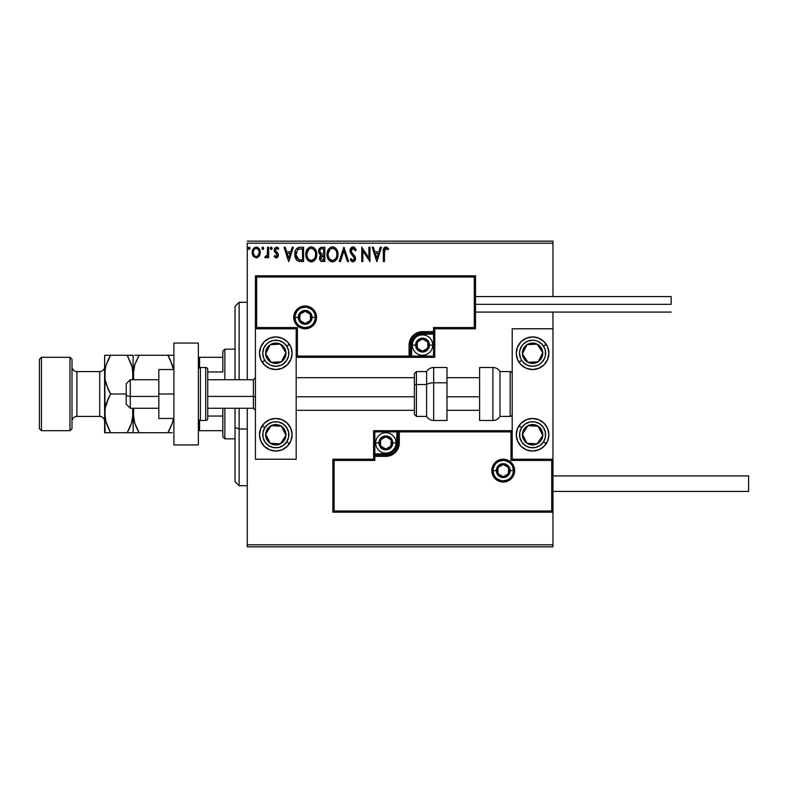 <?xml version="1.0" encoding="UTF-8"?>
<svg xmlns="http://www.w3.org/2000/svg" width="788" height="788" viewBox="0 0 788 788"><rect width="100%" height="100%" fill="white"/><g stroke="black" fill="none" stroke-linecap="round" stroke-linejoin="round"><path stroke-width="1.18" d="M247.265 243.197L552.959 243.197L552.959 296.584L552.959 243.197L247.265 243.197L247.265 379.737L247.265 243.197M552.959 312.078L552.959 328.783L512.2 328.783L512.2 459.217L552.959 459.217L552.959 312.078M552.959 512.2L552.959 544.803L247.265 544.803L247.265 408.263L247.265 546.842L552.959 546.842L247.265 546.842L247.265 544.803L552.959 544.803L552.959 546.842L552.959 328.783L512.2 328.783L512.2 459.217L552.959 459.217L551.738 460.438L510.979 460.438L510.979 431.903L399.299 431.903L399.299 442.915L398.275 448.057L395.359 452.42L390.996 455.336L385.844 456.36L374.842 456.36L374.842 460.438L334.082 460.438L334.082 510.979L551.738 510.979L551.738 460.438L551.738 510.979L334.082 510.979L334.082 460.438L332.861 459.217L332.861 512.2L552.959 512.2L551.738 510.979L552.959 512.2L552.959 459.217L551.738 460.438L510.979 460.438L511.442 431.44L398.078 431.903L398.078 442.915A12.224 12.224 0 0 1 385.844 455.139L374.842 455.139L373.62 456.36L373.62 459.217L332.861 459.217L332.861 512.2L334.082 510.979L332.861 512.2L552.959 512.2M256.455 257.873L253.273 256.159L252.209 252.456C252.18 249.501 253.519 247.708 256.228 247.087C258.937 247.708 260.286 249.491 260.257 252.456L259.193 256.149L256.228 257.873L259.666 255.302L260.257 252.456L259.656 249.609L258.001 247.58L255.765 247.117L253.184 248.919L252.436 250.614L252.456 254.386L253.834 256.849L256.671 257.853L258.917 256.514M267.565 247.265L268.669 247.265L267.565 247.265L267.319 254.711L264.827 257.518L266.314 257.715L267.565 256.159L267.565 257.696L268.669 257.696L268.669 247.265L268.669 257.696L268.669 247.265L267.565 247.265L267.398 254.347L264.827 257.518L265.664 257.873L267.565 256.159L267.565 257.696L268.669 257.696L267.565 257.696M276.273 257.873L277.859 256.967L278.341 254.731L277.75 253.125L275.514 251.037L275.337 249.461L276.588 248.368L278.095 249.461L278.725 248.496L276.47 247.087L274.716 248.102L274.175 250.515L274.785 252.14L277.002 254.248L277.199 255.676L276.204 256.592L274.795 255.499L274.155 256.396L276.273 257.873L278.361 255.145L278.006 253.539L275.248 250.042L276.588 248.368L278.095 249.461L278.725 248.496L276.47 247.087L274.155 250.101L274.51 251.707L277.268 255.194L276.204 256.592L274.795 255.499L274.155 256.396L276.509 257.863M300.287 247.265L297.549 247.856L295.717 249.954L294.879 252.968L295.136 256.967L296.495 259.804L298.041 261.025L303.597 261.537L303.597 247.265L300.287 247.265C296.475 247.787 294.653 250.101 294.82 254.219C294.653 257.144 295.727 259.41 298.041 261.025L303.597 261.537L303.597 247.265L303.597 261.537L301.44 261.537M321.967 247.265L324.814 247.265L320.874 247.442L319.051 249.175L318.844 252.869L320.844 254.967L319.82 256.317L319.554 258.691L320.815 261.055L324.814 261.537L324.814 247.265L324.814 261.537L324.814 247.265L321.967 247.265C319.731 247.609 318.608 248.959 318.598 251.323L320.844 254.967L319.514 258.001C319.524 260.247 320.627 261.429 322.794 261.537L322.45 261.527M340.455 261.537L339.264 261.537L343.834 247.265L339.264 261.537L340.455 261.537L343.923 250.712L347.4 261.537L348.591 261.537L344.021 247.265L348.591 261.537L344.021 247.265L339.264 261.537L340.455 261.537L343.923 250.712L347.4 261.537L348.591 261.537L347.4 261.537M368.892 247.265L368.892 257.883L361.761 247.265L361.761 261.537L362.854 261.537L362.854 250.899L369.986 261.537L369.986 247.265L368.892 247.265L369.986 247.265L368.892 247.265L368.892 257.883L361.761 247.265L361.761 261.537L362.854 261.537L362.854 250.899L369.986 261.537L369.986 247.265L369.759 261.537M384.436 252.042L385.43 248.496L388.09 249.648L388.642 248.545L385.953 246.9L384.475 247.422L383.618 248.742L383.342 261.537L384.436 261.537L384.436 252.042L385.962 248.368L388.09 249.648L388.642 248.545L385.953 246.9C383.766 247.649 382.899 249.313 383.342 251.904L383.342 261.537L384.436 261.537L384.514 250.121M380.318 247.265L381.51 247.265L376.94 261.537L381.51 247.265L380.318 247.265L378.851 251.845L374.842 251.845L373.374 247.265L372.182 247.265L376.753 261.537L381.51 247.265L380.318 247.265L378.851 251.845L374.842 251.845L373.374 247.265L372.182 247.265L376.753 261.537L372.182 247.265L373.374 247.265M353.063 246.9L350.818 248.21L350.049 250.761L350.759 253.303L354.403 258.129L353.329 260.404L352.059 260.05L351.093 258.612L350.236 259.488L351.29 261.094L352.994 261.902L354.935 260.789L355.506 258.001L351.507 252.18L351.31 249.806L353.142 248.368L355.378 250.742L356.274 250.023L354.708 247.521L353.063 246.9C351.074 247.333 350.079 248.624 350.049 250.761L354.442 258.631L353.004 260.434L351.093 258.612L350.236 259.488L352.994 261.902L355.536 258.572L354.974 256.396L351.507 252.18L351.152 250.781L353.142 248.368L355.378 250.742L356.274 250.023L353.063 246.9M337.983 254.337L337.254 250.594L335.875 248.447L333.748 247.087L331.216 247.087L329.089 248.486L327.306 251.864L327.315 256.977L330.113 261.192L333.826 261.705L336.703 259.252L337.983 254.337C338.032 250.279 336.2 247.796 332.477 246.9C328.763 247.836 326.941 250.338 327.01 254.406C326.941 258.523 328.793 261.025 332.566 261.902C336.259 260.926 338.062 258.405 337.983 254.337M316.766 254.337L316.047 250.594L314.658 248.447L312.531 247.087L309.999 247.087L307.872 248.486L306.099 251.864L306.099 256.977L308.896 261.192L312.609 261.705L315.486 259.252L316.766 254.337C316.815 250.279 314.983 247.796 311.26 246.9C307.547 247.836 305.724 250.338 305.793 254.406C305.724 258.523 307.576 261.025 311.349 261.902C315.042 260.926 316.845 258.405 316.766 254.337L316.746 254.977M292.161 247.265L293.353 247.265L288.782 261.537L293.353 247.265L292.161 247.265L290.693 251.845L286.694 251.845L285.226 247.265L284.035 247.265L288.605 261.537L293.353 247.265L292.161 247.265L290.693 251.845L286.694 251.845L285.226 247.265L284.035 247.265L288.605 261.537L284.035 247.265L285.226 247.265M271.574 249.382L270.314 248.279L271.23 247.087L272.146 248.279L271.624 247.196L270.668 247.333L270.323 248.486L271.023 249.432L271.919 249.057L272.146 248.279L271.23 249.461L272.146 248.279L271.23 247.087L270.314 248.279L271.23 249.461L270.314 248.269L271.368 247.097M263.734 248.279L262.818 247.087L261.902 248.279L262.818 249.461L261.902 248.279L262.818 247.087L263.714 248.072L262.424 247.196L261.902 248.279L262.414 249.353L263.212 249.353L263.734 248.279L262.414 249.353M249.205 249.451L248.181 248.279L249.097 247.087L250.013 248.279L249.097 249.461L248.181 248.279L249.097 247.087L250.013 248.279L249.097 249.461L249.963 247.865L249.235 247.097L248.407 247.491L248.703 249.353L250.003 248.486M552.959 241.158L247.265 241.158L552.959 241.158L552.959 243.197L552.959 241.158M384.436 261.537L383.342 261.537M383.411 249.993L383.48 249.353L383.411 249.993M384.042 247.885L385.746 246.91M388.642 248.545L388.09 249.648L385.687 248.397M387.253 248.949L386.681 248.575M385.43 248.496L384.889 248.998M384.455 250.939L384.495 250.387M376.851 258.09L375.315 253.303L378.378 253.303L376.851 258.09L375.315 253.303L378.378 253.303L376.851 258.09M362.854 261.537L361.761 261.537L362.007 247.265M356.274 250.023L355.378 250.742L355.024 249.973M353.566 248.437L351.96 248.831M352.295 248.594L351.655 249.156M351.468 249.461L351.507 252.18M351.517 252.19L352.147 253.135M352.827 253.933L354.974 256.396M355.506 259.163L355.398 259.725M351.665 261.439L350.818 260.473M350.236 259.488L351.261 258.917M351.438 259.213L351.832 259.794M352.344 260.257L353.004 260.434M354.275 257.646L352.423 255.371M350.463 252.702L350.246 252.081M350.227 252.032L350.108 251.49M352.394 246.989L351.418 247.531M351.783 247.255L352.699 246.93M337.904 255.637L337.816 256.238M337.678 256.888L337.52 257.44M337.343 257.932L337.067 258.582M337.047 258.622L335.55 260.67M334.654 261.33L333.836 261.695M331.925 261.862L330.103 261.192M329.118 260.355L328.34 259.36M328.32 259.331L327.719 258.188M327.611 257.912L327.315 256.986M327.838 250.377L328.3 249.53M332.802 246.92L333.738 247.077M335.038 247.718L336.643 249.451M337.254 250.584L337.52 251.273M337.825 252.505L337.963 253.697M336.653 249.461L335.875 248.447M328.31 249.51L327.562 251.047M336.496 256.927L336.732 255.992M333.117 260.375L332.516 260.434C329.522 259.685 328.054 257.676 328.103 254.406L328.163 255.44L328.103 254.406C328.035 251.116 329.502 249.107 332.516 248.368C335.481 249.107 336.939 251.096 336.89 254.347L336.831 253.322L336.89 254.347C336.949 257.617 335.491 259.646 332.516 260.434L332.772 260.424M328.823 257.755L329.335 258.612M328.862 257.834L328.163 255.44M329.591 258.937L330.162 259.508L329.591 258.937M328.163 253.372L330.202 249.225M329.433 250.013L328.754 251.165M336.259 251.205L336.555 252.002M334.447 248.959L335.836 250.436M333.029 248.397L333.531 248.516M336.87 254.859L336.831 255.381M322.105 261.498L321.159 261.252M320.805 261.045L320.312 260.582M319.692 259.351L319.554 258.681M320.342 254.711L318.815 252.761M319.219 248.87L319.672 248.25M321.031 253.706L319.692 251.323C319.8 249.569 320.716 248.703 322.459 248.732L323.72 248.732L323.72 254.031L321.415 253.864L323.159 254.031L321.415 253.864L319.711 251.008L319.751 251.943M320.716 257.144L320.608 257.971L323.72 255.499L323.72 260.07L322.578 260.07L320.608 257.971L320.706 258.789L320.815 256.829L321.662 255.765L323.159 255.499L322.302 255.558M319.751 250.692L320.805 249.047M320.815 256.829L321.268 256.08M323.159 255.499L323.72 255.499L323.72 260.07L322.578 260.07M316.697 255.598L316.599 256.248M316.461 256.898L316.303 257.44M316.126 257.932L315.495 259.252M315.131 259.784L314.717 260.296M313.457 261.32L312.609 261.705M310.689 261.852L310.078 261.724M307.901 260.345L306.512 258.208M306.394 257.912L306.099 256.967M305.793 254.406L305.813 253.766M306.621 250.377L307.862 248.496M310.009 247.087L310.6 246.949M311.585 246.92L312.521 247.077M313.821 247.708L314.648 248.437M316.047 250.614L316.303 251.273M316.609 252.505L316.697 253.046M307.103 249.51L306.345 251.047M315.042 251.205L312.797 248.703L313.998 249.619M315.279 256.927L315.673 254.347C315.742 257.617 314.284 259.646 311.299 260.434L310.787 260.395L311.299 260.434C308.305 259.685 306.837 257.676 306.887 254.406C306.818 251.116 308.295 249.107 311.299 248.368C314.264 249.107 315.722 251.096 315.673 254.347L315.515 255.992M314.304 258.789L311.555 260.424M307.606 257.755L308.118 258.612M306.887 254.406L306.946 255.44L306.887 254.406M307.645 257.834L306.946 255.44M308.374 258.937L308.945 259.508L308.374 258.937M306.946 253.372L308.985 249.225M308.216 250.013L307.547 251.165M315.673 254.347L315.614 253.322L315.673 254.347M314.629 250.436L315.348 252.002M311.812 248.397L312.314 248.516M312.59 260.168L314.067 259.075M299.696 261.449L298.918 261.311M295.303 257.558L295.136 256.986M295.126 256.937L294.899 255.647M294.83 254.721L294.86 255.214M294.82 254.219L294.879 252.968M295.096 251.717L295.254 251.126M299.657 247.294L298.987 247.373M296.849 258.09L298.997 259.804L295.953 255.026L297.746 249.481L302.503 248.732L302.503 260.07L298.622 259.676L296.485 257.371M300.986 260.06L300.189 260.001M296.032 252.731L296.15 252.14M288.694 258.09L287.157 253.303L290.23 253.303L288.694 258.09L287.157 253.303L290.23 253.303L288.694 258.09M275.928 257.843L275.308 257.568M274.155 256.396L275.071 255.883M275.071 255.873L276.44 256.563M276.204 256.592L277.268 255.194L276.657 253.815M277.209 255.657L275.899 253.175M274.51 251.707L274.155 250.101M277.534 247.353L278.272 247.895M278.725 248.496L277.809 249.077M278.095 249.461L276.302 248.407M276.588 248.368L275.248 250.042L275.623 251.205M275.317 249.51L275.514 251.037L278.006 253.539L278.351 255.381M275.248 250.042L275.514 251.037M278.243 256.1L278.006 256.73M276.903 257.774L277.603 257.302M264.827 257.518L265.664 257.873L264.827 257.518L265.349 256.415L266.147 256.533M265.349 256.415L265.842 256.592L265.349 256.415M267.093 255.401L267.457 253.903M267.526 253.017L267.546 252.446M267.565 251.49L267.565 250.771M267.565 251.667L267.546 252.564M252.81 255.351L252.475 254.475M252.465 254.416L252.268 253.45M252.219 252.938L252.219 251.983M252.781 249.658L253.184 248.919M259.272 248.919L259.616 249.53M260.01 254.376L259.676 255.292M256.228 248.368L255.539 248.466L256.228 248.368C258.228 248.88 259.203 250.239 259.154 252.446C259.203 254.662 258.228 256.041 256.228 256.592L256.228 256.592C254.238 256.041 253.263 254.652 253.303 252.446L253.47 251.067L253.303 252.446C253.253 250.239 254.229 248.88 256.228 248.368L258.277 249.491M258.474 249.786L259.114 251.746M256.051 256.592L256.228 256.592C258.228 256.041 259.203 254.662 259.154 252.446L258.464 255.125L256.918 256.484M255.883 256.573L254.406 255.686L253.342 253.145M255.273 248.575L253.992 249.786L255.548 248.466M259.114 253.145L259.154 252.446M336.643 252.318L336.831 253.322M336.328 257.38L335.855 258.306M331.502 260.276L330.162 259.508M322.459 248.732L323.72 248.732L323.72 254.031L323.159 254.031M315.427 252.318L315.614 253.322M315.111 257.38L314.639 258.306M310.285 260.276L308.945 259.508M301.321 248.732L302.503 248.732L302.503 260.07L301.784 260.07M296.19 256.504L296.042 255.824M298.563 249.028L299.095 248.89M253.303 252.446L253.342 251.746M253.47 251.067L253.992 249.786M256.918 248.466L257.538 248.772M258.996 253.834L258.464 255.125M255.539 256.484L254.918 256.169M275.8 336.939A16.302 16.302 0 0 1 292.102 353.241A16.302 16.302 0 0 1 275.8 369.542L269.565 368.301L264.276 364.765L260.739 359.476L259.498 353.241L260.739 347.006L264.276 341.716L269.565 338.18L275.8 336.939L282.035 338.18L287.325 341.716L290.861 347.006L292.102 353.241L290.861 359.476L287.325 364.765L282.035 368.301L275.8 369.542A16.302 16.302 0 0 1 259.498 353.241A16.302 16.302 0 0 1 289.354 344.179M275.8 418.458A16.302 16.302 0 0 1 292.102 434.759A16.302 16.302 0 0 1 275.8 451.061L269.565 449.82L264.276 446.284L260.739 440.994L259.498 434.759L260.739 428.524L264.276 423.235L269.565 419.699L275.8 418.458L282.035 419.699L287.325 423.235L290.861 428.524L292.102 434.759L290.861 440.994L287.325 446.284L282.035 449.82L275.8 451.061A16.302 16.302 0 0 1 259.498 434.759A16.302 16.302 0 0 1 275.8 418.458M296.18 459.217L296.18 328.783L255.42 328.783L255.42 459.217L296.18 459.217L255.42 459.217L255.42 328.783L256.642 327.562L297.401 327.562L297.401 356.097L409.08 356.097L409.08 345.085L410.105 339.943L413.02 335.58L417.384 332.664L422.535 331.64L433.538 331.64L433.538 327.562L474.297 327.562L474.297 277.021L256.642 277.021L256.642 327.562L256.642 277.021L474.297 277.021L474.297 327.562L475.519 328.783L475.519 275.8L255.42 275.8L255.42 328.783L296.18 328.783L296.18 459.217M532.58 451.061A16.302 16.302 0 0 1 516.278 434.759A16.302 16.302 0 0 1 532.58 418.458L538.815 419.699L544.104 423.235L547.64 428.524L548.881 434.759L547.64 440.994L544.104 446.284L538.815 449.82L532.58 451.061L526.345 449.82L521.055 446.284L517.519 440.994L516.278 434.759L517.519 428.524L521.055 423.235L526.345 419.699L532.58 418.458A16.302 16.302 0 0 1 548.881 434.759A16.302 16.302 0 0 1 532.58 451.061M532.58 369.542A16.302 16.302 0 0 1 516.278 353.241A16.302 16.302 0 0 1 532.58 336.939L538.815 338.18L544.104 341.716L547.64 347.006L548.881 353.241L547.64 359.476L544.104 364.765L538.815 368.301L532.58 369.542L526.345 368.301L521.055 364.765L517.519 359.476L516.278 353.241L517.519 347.006L521.055 341.716L526.345 338.18L532.58 336.939A16.302 16.302 0 0 1 548.881 353.241A16.302 16.302 0 0 1 532.58 369.542M130.296 396.423L126.218 395.734L126.218 404.185L126.218 383.815L126.218 395.734L130.296 396.423L130.296 408.263L130.296 396.423L158.821 396.423L130.296 396.423L130.296 379.737L130.296 396.423M255.42 396.768L253.381 396.423L253.381 408.263L253.381 396.423L207.737 396.423L253.381 396.423L253.381 379.737L253.381 396.423L255.42 396.768M479.596 396.768L446.983 396.768L479.596 396.768M414.38 396.768L296.18 396.768L414.38 396.768M493.042 470.623L496.302 470.623L493.042 470.623A10.185 10.185 0 0 1 503.236 460.438A10.185 10.185 0 0 1 513.421 470.623L514.643 470.623A11.416 11.416 0 0 0 503.236 459.217A11.416 11.416 0 0 0 491.82 470.623A11.416 11.416 0 0 0 503.236 482.039A11.416 11.416 0 0 0 514.643 470.623L513.421 470.623A10.185 10.185 0 0 1 503.236 480.818A10.185 10.185 0 0 1 493.042 470.623L491.82 470.623L492.037 468.397L495.159 462.556L498.863 460.084L503.236 459.217L507.6 460.084L511.304 462.556L513.776 466.26L514.643 470.623L513.776 474.997L511.304 478.7L507.6 481.173L503.236 482.039L498.863 481.173L495.159 478.7L492.037 472.849L491.82 470.623L493.042 470.623A10.185 10.185 0 0 1 503.236 460.438A10.185 10.185 0 0 1 513.421 470.623A10.185 10.185 0 0 1 503.236 480.818A10.185 10.185 0 0 1 493.042 470.623L493.82 474.524M373.62 456.173L373.62 456.36A1.221 1.221 0 0 1 374.842 455.139L374.842 453.918L385.844 453.918A11.002 11.002 0 0 0 396.856 442.915L396.856 431.903L374.842 431.903L374.842 453.918L387.991 453.701L393.626 450.697L396.64 445.053L396.856 431.903L398.078 431.903A1.221 1.221 0 0 1 399.299 430.681L399.299 431.903L399.299 430.681L512.2 430.681L399.112 430.681M398.58 430.681L373.62 430.681L373.62 455.641M373.62 459.217L332.861 459.217L334.082 460.438L374.842 460.438L373.62 459.217L374.842 460.438L374.842 456.36L373.62 456.36L373.62 459.217M374.842 456.36L374.842 453.918L373.62 453.918L373.62 456.36L385.844 456.36L385.844 455.139L374.842 455.139L374.842 456.36M385.844 453.918L385.844 455.139L385.844 453.918M396.856 442.915L398.078 442.915A12.224 12.224 0 0 1 385.844 455.139L385.844 456.36A13.455 13.455 0 0 0 399.299 442.915L396.856 442.915M373.62 430.681L373.62 453.918L374.842 453.918L374.842 431.903L373.62 430.681L374.842 431.903L396.856 431.903L396.856 430.681L373.62 430.681M398.078 431.903L398.078 442.915L399.299 442.915L399.299 431.903L396.856 431.903L396.856 430.681L399.299 430.681A1.221 1.221 0 0 0 398.078 431.903M494.766 476.287L496.026 477.833M497.573 479.094L501.247 480.621M503.236 480.818L507.137 480.04M508.89 479.094L510.437 477.833M511.707 476.287L513.224 472.613M513.421 470.623L510.161 470.623A6.925 6.925 0 0 1 503.236 477.558A6.925 6.925 0 0 1 496.302 470.623L496.834 467.974L498.331 465.728L500.577 464.221L503.236 463.699L505.886 464.221L508.132 465.728L509.639 467.974L510.161 470.623L509.639 473.283L508.132 475.528L505.886 477.026L503.236 477.558L500.577 477.026L498.331 475.528L496.834 473.283L496.302 470.623A6.925 6.925 0 0 1 503.236 463.699A6.925 6.925 0 0 1 510.161 470.623L513.421 470.623L512.643 466.723M511.707 464.969L510.437 463.423M508.89 462.152L505.216 460.635M503.236 460.438L499.336 461.216M497.573 462.152L496.026 463.423M494.766 464.969L493.239 468.633M315.338 317.377L312.078 317.377A6.925 6.925 0 0 1 305.143 324.301A6.925 6.925 0 0 1 298.219 317.377L298.741 314.717L300.248 312.472L302.494 310.974L305.143 310.442L307.803 310.974L310.048 312.472L311.546 314.717L312.078 317.377L311.546 320.026L310.048 322.272L307.803 323.779L305.143 324.301L302.494 323.779L300.248 322.272L298.741 320.026L298.219 317.377L294.958 317.377L298.219 317.377A6.925 6.925 0 0 1 305.143 310.442A6.925 6.925 0 0 1 312.078 317.377L315.338 317.377A10.185 10.185 0 0 1 305.143 327.562A10.185 10.185 0 0 1 294.958 317.377L293.737 317.377A11.416 11.416 0 0 0 305.143 328.783A11.416 11.416 0 0 0 316.559 317.377A11.416 11.416 0 0 0 305.143 305.961A11.416 11.416 0 0 0 293.737 317.377L294.958 317.377A10.185 10.185 0 0 1 305.143 307.182A10.185 10.185 0 0 1 315.338 317.377L316.559 317.377L316.343 319.603L313.22 325.444L309.517 327.916L305.143 328.783L300.78 327.916L297.076 325.444L294.604 321.74L293.737 317.377L294.604 313.003L297.076 309.3L300.78 306.827L305.143 305.961L309.517 306.827L313.22 309.3L316.343 315.151L316.559 317.377L315.338 317.377A10.185 10.185 0 0 1 305.143 327.562A10.185 10.185 0 0 1 294.958 317.377A10.185 10.185 0 0 1 305.143 307.182A10.185 10.185 0 0 1 315.338 317.377L314.56 313.476M434.759 328.783L475.519 328.783L475.519 275.8L474.297 277.021L475.519 275.8L255.42 275.8L256.642 277.021L255.42 275.8L255.42 328.783L256.642 327.562L297.401 327.562L296.938 356.56L410.302 356.097L410.302 345.085A12.224 12.224 0 0 1 422.535 332.861L433.538 332.861L434.759 331.64L434.759 328.783L475.519 328.783L474.297 327.562L433.538 327.562L434.759 328.783L433.538 327.562L433.538 331.64L434.759 331.64L434.759 328.783M434.759 331.827L434.759 331.64A1.221 1.221 0 0 1 433.538 332.861L433.538 334.082L422.535 334.082A11.002 11.002 0 0 0 411.523 345.085L411.523 356.097L433.538 356.097L433.538 334.082L420.388 334.299L414.754 337.303L411.74 342.947L411.523 356.097L410.302 356.097A1.221 1.221 0 0 1 409.08 357.319L409.08 356.097L409.08 357.319L296.18 357.319L409.267 357.319M409.799 357.319L434.759 357.319L434.759 332.359M433.538 331.64L433.538 334.082L434.759 334.082L434.759 331.64L422.535 331.64L422.535 332.861L433.538 332.861L433.538 331.64M422.535 334.082L422.535 332.861L422.535 334.082M411.523 345.085L410.302 345.085A12.224 12.224 0 0 1 422.535 332.861L422.535 331.64A13.455 13.455 0 0 0 409.08 345.085L411.523 345.085M434.759 357.319L434.759 334.082L433.538 334.082L433.538 356.097L434.759 357.319L433.538 356.097L411.523 356.097L411.523 357.319L434.759 357.319M410.302 356.097L410.302 345.085L409.08 345.085L409.08 356.097L411.523 356.097L411.523 357.319L409.08 357.319A1.221 1.221 0 0 0 410.302 356.097M313.614 311.713L312.353 310.167M310.807 308.906L307.133 307.379M305.143 307.182L301.243 307.96M299.489 308.906L297.943 310.167M296.672 311.713L295.155 315.387M294.958 317.377L295.736 321.277M296.672 323.031L297.943 324.577M299.489 325.848L303.153 327.365M305.143 327.562L309.044 326.784M310.807 325.848L312.353 324.577M313.614 323.031L315.141 319.367M427.825 343.558L427.825 342.031A6.117 6.117 0 0 1 428.642 345.085L427.825 345.085L427.825 343.558L427.825 345.085L428.642 345.085L428.436 343.509L426.85 340.771L422.535 338.978L418.211 340.771L416.419 345.085L418.211 349.409L422.535 351.202L426.85 349.409L428.642 345.085A6.117 6.117 0 0 1 417.236 348.148A6.117 6.117 0 0 1 422.535 338.978L417.236 342.031L417.236 348.148L422.535 351.202L427.825 348.148L427.825 345.085L427.825 348.148L422.535 351.202L417.236 348.148L417.236 342.031L422.535 338.978A6.117 6.117 0 0 1 427.825 342.031L422.535 338.978L427.825 342.031L427.825 343.558M415.601 345.085A6.925 6.925 0 0 1 422.535 338.16A6.925 6.925 0 0 1 429.46 345.085L432.72 345.085A10.185 10.185 0 0 0 422.535 334.9A10.185 10.185 0 0 0 412.341 345.085L415.601 345.085L416.133 342.435L417.63 340.189L419.876 338.692L422.535 338.16L425.185 338.692L427.431 340.189L428.928 342.435L429.46 345.085L428.928 347.744L427.431 349.99L425.185 351.487L422.535 352.019L419.876 351.487L417.63 349.99L416.133 347.744L415.601 345.085L412.341 345.085A10.185 10.185 0 0 1 422.535 334.9A10.185 10.185 0 0 1 432.72 345.085A10.185 10.185 0 0 1 422.535 355.28A10.185 10.185 0 0 1 412.341 345.085A10.185 10.185 0 0 0 422.535 355.28A10.185 10.185 0 0 0 432.72 345.085L429.46 345.085A6.925 6.925 0 0 1 422.535 352.019A6.925 6.925 0 0 1 415.601 345.085M391.144 441.379L391.144 439.852A6.117 6.117 0 0 1 391.961 442.915L391.144 442.915L391.144 441.379L391.144 442.915L391.961 442.915L391.754 441.329L390.168 438.591L385.844 436.798L381.53 438.591L379.737 442.915L381.53 447.229L385.844 449.022L390.168 447.229L391.961 442.915A6.117 6.117 0 0 1 380.555 445.969A6.117 6.117 0 0 1 385.844 436.798L380.555 439.852L380.555 445.969L385.844 449.022L391.144 445.969L391.144 442.915L391.144 445.969L385.844 449.022L380.555 445.969L380.555 439.852L385.844 436.798A6.117 6.117 0 0 1 391.144 439.852L385.844 436.798L391.144 439.852L391.144 441.379M378.92 442.915A6.925 6.925 0 0 1 385.844 435.981A6.925 6.925 0 0 1 392.779 442.915L396.039 442.915A10.185 10.185 0 0 0 385.844 432.72A10.185 10.185 0 0 0 375.659 442.915L378.92 442.915L379.452 440.256L380.949 438.01L383.195 436.513L385.844 435.981L388.504 436.513L390.75 438.01L392.247 440.256L392.779 442.915L392.247 445.565L390.75 447.811L388.504 449.308L385.844 449.84L383.195 449.308L380.949 447.811L379.452 445.565L378.92 442.915L375.659 442.915A10.185 10.185 0 0 1 385.844 432.72A10.185 10.185 0 0 1 396.039 442.915A10.185 10.185 0 0 1 385.844 453.1A10.185 10.185 0 0 1 375.659 442.915A10.185 10.185 0 0 0 385.844 453.1A10.185 10.185 0 0 0 396.039 442.915L392.779 442.915A6.925 6.925 0 0 1 385.844 449.84A6.925 6.925 0 0 1 378.92 442.915M508.526 469.096L508.526 467.57A6.117 6.117 0 0 1 509.344 470.623L508.526 470.623L508.526 469.096L508.526 470.623L509.344 470.623L509.137 469.047L507.561 466.299L503.236 464.516L498.912 466.299L497.12 470.623L498.912 474.947L503.236 476.74L507.561 474.947L509.344 470.623A6.117 6.117 0 0 1 497.937 473.686A6.117 6.117 0 0 1 503.236 464.516L497.937 467.57L497.937 473.686L503.236 476.74L508.526 473.686L508.526 470.623L508.526 473.686L503.236 476.74L497.937 473.686L497.937 467.57L503.236 464.516A6.117 6.117 0 0 1 508.526 467.57L503.236 464.516L508.526 467.57L508.526 469.096M310.442 315.85L310.442 314.314A6.117 6.117 0 0 1 311.26 317.377L310.442 317.377L310.442 315.85L310.442 317.377L311.26 317.377L311.053 315.791L309.467 313.053L305.143 311.26L300.819 313.053L299.036 317.377L300.819 321.701L305.143 323.484L309.467 321.701L311.26 317.377A6.117 6.117 0 0 1 299.854 320.43A6.117 6.117 0 0 1 305.143 311.26L299.854 314.314L299.854 320.43L305.143 323.484L310.442 320.43L310.442 317.377L310.442 320.43L305.143 323.484L299.854 320.43L299.854 314.314L305.143 311.26A6.117 6.117 0 0 1 310.442 314.314L305.143 311.26L310.442 314.314L310.442 315.85M267.014 432.07L265.625 434.198A10.185 10.185 0 0 1 267.27 429.184L268.413 429.933L267.014 432.07L268.413 429.933L267.27 429.184L266.117 431.588L265.832 436.847L268.206 441.556L270.225 443.289L275.239 444.934L277.888 444.728L282.596 442.354L284.33 440.334L285.975 435.321L285.768 432.671L283.394 427.963L281.375 426.229L278.972 425.077L273.712 424.781L269.004 427.165L267.27 429.184A10.185 10.185 0 0 1 285.975 435.321A10.185 10.185 0 0 1 270.225 443.289L280.4 443.851L281.789 441.733L285.975 435.321L281.375 426.229L271.2 425.668L268.413 429.933L271.2 425.668L281.375 426.229L285.975 435.321L281.789 441.733L280.4 443.851L270.225 443.289A10.185 10.185 0 0 1 265.625 434.198L270.225 443.289L265.625 434.198L267.014 432.07M286.724 441.891A13.041 13.041 0 0 1 268.669 445.673A13.041 13.041 0 0 1 264.876 427.628L262.148 425.845L264.876 427.628L268.442 423.993L273.121 421.994L278.213 421.944L282.931 423.836L286.566 427.401L288.566 432.08L288.615 437.173L286.724 441.891L283.158 445.525L278.479 447.525L273.387 447.574L268.669 445.673L265.034 442.117L263.034 437.439L262.985 432.346L264.876 427.628A13.041 13.041 0 0 1 282.931 423.836A13.041 13.041 0 0 1 286.724 441.891L289.452 443.674L286.724 441.891M523.793 432.07L522.405 434.198A10.185 10.185 0 0 1 524.05 429.184L525.192 429.933L523.793 432.07L525.192 429.933L524.05 429.184L522.897 431.588L522.611 436.847L524.985 441.556L527.005 443.289L532.018 444.934L534.668 444.728L539.376 442.354L541.11 440.334L542.755 435.321L542.548 432.671L540.174 427.963L538.155 426.229L535.751 425.077L530.491 424.781L525.783 427.165L524.05 429.184A10.185 10.185 0 0 1 542.755 435.321A10.185 10.185 0 0 1 527.005 443.289L537.18 443.851L538.568 441.733L542.755 435.321L538.155 426.229L527.98 425.668L525.192 429.933L527.98 425.668L538.155 426.229L542.755 435.321L538.568 441.733L537.18 443.851L527.005 443.289A10.185 10.185 0 0 1 522.405 434.198L527.005 443.289L522.405 434.198L523.793 432.07M543.493 441.891A13.041 13.041 0 0 1 525.448 445.673A13.041 13.041 0 0 1 521.656 427.628L518.928 425.845L521.656 427.628L525.222 423.993L529.9 421.994L534.993 421.944L539.711 423.836L543.346 427.401L545.345 432.08L545.394 437.173L543.493 441.891L539.938 445.525L535.259 447.525L530.166 447.574L525.448 445.673L521.814 442.117L519.814 437.439L519.765 432.346L521.656 427.628A13.041 13.041 0 0 1 539.711 423.836A13.041 13.041 0 0 1 543.493 441.891L546.232 443.674L543.493 441.891M532.58 418.458A16.302 16.302 0 0 1 546.232 443.674M538.568 346.277L537.18 344.149A10.185 10.185 0 0 1 541.11 347.666L539.967 348.414L538.568 346.277L539.967 348.414L541.11 347.666L539.376 345.646L534.668 343.272L532.018 343.066L527.005 344.711L524.985 346.444L522.611 351.152L522.405 353.802L524.05 358.816L525.783 360.835L530.491 363.219L535.751 362.923L538.155 361.771L540.174 360.037L542.548 355.329L542.755 352.679L541.11 347.666A10.185 10.185 0 0 1 527.98 362.332A10.185 10.185 0 0 1 527.005 344.711L522.405 353.802L526.581 360.195L527.98 362.332L538.155 361.771L542.755 352.679L541.366 350.552L539.967 348.414L542.755 352.679L538.155 361.771L527.98 362.332L522.405 353.802L527.005 344.711A10.185 10.185 0 0 1 537.18 344.149L527.005 344.711L537.18 344.149L538.568 346.277M519.016 362.293A16.302 16.302 0 0 1 518.928 362.155L521.656 360.372A13.041 13.041 0 0 1 525.448 342.327A13.041 13.041 0 0 1 543.493 346.109L546.232 344.326A16.302 16.302 0 0 1 529.398 369.237A16.302 16.302 0 0 1 519.026 362.303M546.133 344.189A16.302 16.302 0 0 1 546.232 344.326L543.493 346.109A13.041 13.041 0 0 1 539.711 364.164A13.041 13.041 0 0 1 521.656 360.372L520.474 358.107L519.538 353.103L519.814 350.561L521.814 345.883L523.449 343.923L527.714 341.145L532.718 340.199L535.259 340.475L537.692 341.243L541.898 344.11L544.675 348.375L545.394 350.827L545.345 355.92L544.577 358.353L541.711 362.559L539.711 364.164L537.446 365.346L532.442 366.282L527.467 365.238L523.262 362.372L521.656 360.372L518.928 362.155A16.302 16.302 0 0 1 519.016 344.189M519.026 344.179A16.302 16.302 0 0 1 546.133 344.179M281.799 346.277L280.4 344.149A10.185 10.185 0 0 1 284.33 347.666L283.188 348.414L281.799 346.277L283.188 348.414L284.33 347.666L282.596 345.646L277.888 343.272L275.239 343.066L270.225 344.711L268.206 346.444L265.832 351.152L265.625 353.802L267.27 358.816L269.004 360.835L273.712 363.219L278.972 362.923L281.375 361.771L283.394 360.037L285.768 355.329L285.975 352.679L284.33 347.666A10.185 10.185 0 0 1 271.2 362.332A10.185 10.185 0 0 1 270.225 344.711L265.625 353.802L269.801 360.195L271.2 362.332L281.375 361.771L285.975 352.679L284.586 350.552L283.188 348.414L285.975 352.679L281.375 361.771L271.2 362.332L265.625 353.802L270.225 344.711A10.185 10.185 0 0 1 280.4 344.149L270.225 344.711L280.4 344.149L281.799 346.277M289.354 344.189A16.302 16.302 0 0 1 289.452 344.326L286.724 346.109A13.041 13.041 0 0 1 282.931 364.164A13.041 13.041 0 0 1 264.876 360.372A13.041 13.041 0 0 1 268.669 342.327A13.041 13.041 0 0 1 286.724 346.109L289.452 344.326A16.302 16.302 0 0 1 272.618 369.237A16.302 16.302 0 0 1 262.246 362.303A16.302 16.302 0 0 1 262.148 362.155L264.876 360.372L263.694 358.107L262.759 353.103L263.803 348.129L266.669 343.923L268.669 342.327L273.387 340.426L278.479 340.475L283.158 342.475L286.724 346.109L288.615 350.827L288.566 355.92L286.566 360.599L282.931 364.164L280.666 365.346L275.662 366.282L270.688 365.238L266.482 362.372L264.876 360.372L262.148 362.155M492.914 367.504L492.914 420.496A8.156 8.156 0 0 0 499.976 416.419L499.976 371.581A8.156 8.156 0 0 0 492.914 367.504L479.596 367.504L479.596 420.496L492.914 420.496L492.914 367.504A8.156 8.156 0 0 1 499.976 371.581L499.976 416.419L510.161 416.419A2.039 2.039 0 0 0 512.2 414.38A2.039 2.039 0 0 1 510.161 416.419L510.161 371.581L510.161 416.419L499.976 416.419A8.156 8.156 0 0 1 492.914 420.496L479.596 420.496L479.596 367.504L492.914 367.504M512.2 373.62A2.039 2.039 0 0 0 510.161 371.581L499.976 371.581L510.161 371.581A2.039 2.039 0 0 1 512.2 373.62M433.666 420.388L433.666 382.801A8.156 3.447 180 0 0 426.603 384.524L426.603 416.33M416.419 416.33L416.419 384.524A2.039 0.857 180 0 0 414.38 385.391L414.38 414.301M433.666 420.496L446.983 420.496L446.983 382.801L433.666 382.801L433.666 420.496C430.593 420.388 428.239 419.029 426.603 416.419L426.603 384.524L416.419 384.524L416.419 416.419L414.38 414.38M446.983 420.467L446.983 367.504L433.666 367.504L433.666 382.801L446.983 382.801L446.983 367.533M426.603 371.67L426.603 384.524L426.603 371.581L416.419 371.581L416.419 384.524L426.603 384.524A8.156 3.447 0 0 1 433.666 382.801L433.666 367.612M414.38 414.36L414.38 373.857M414.38 384.357L414.38 387.115M414.38 373.699L414.38 385.391A2.039 0.857 0 0 1 416.419 384.524L416.419 371.67M552.959 491.416L748.6 491.416L748.6 475.922L552.959 475.922L748.6 475.922L748.6 491.416L552.959 491.416M671.159 304.335L475.519 304.335L671.159 304.335L671.159 296.584L671.159 304.335M158.821 418.458L173.902 418.458L158.821 418.458L158.821 394L173.902 394L158.821 394L158.821 369.542L173.902 369.542L158.821 369.542L158.821 418.458M173.902 444.944L173.902 343.056L198.359 343.056L173.902 343.056L173.902 444.944L198.359 444.944L198.359 343.056L198.359 444.944L173.902 444.944M200.398 420.496L200.398 367.504A2.039 2.039 0 0 0 198.359 369.542A2.039 2.039 0 0 1 200.398 367.504L200.398 420.496L205.698 420.496A2.039 2.039 0 0 0 207.737 418.458L207.737 369.542A2.039 2.039 0 0 0 205.698 367.504L205.698 420.496L205.698 367.504L200.398 367.504L205.698 367.504A2.039 2.039 0 0 1 207.737 369.542L207.737 418.458A2.039 2.039 0 0 1 205.698 420.496L200.398 420.496A2.039 2.039 0 0 1 198.359 418.458A2.039 2.039 0 0 0 200.398 420.496M239.119 429.017L239.119 408.263L239.119 429.017L247.265 429.017L239.119 429.017L239.119 485.704L239.119 429.017L235.041 427.46L239.119 429.017M239.119 379.737L239.119 302.296L239.119 379.737M235.041 306.365L235.041 379.737L235.041 306.365L239.119 302.296L247.265 302.296M235.041 408.263L235.041 427.46L235.041 408.263M235.041 481.635L235.041 427.46L235.041 481.635L239.119 485.704L247.265 485.704M222.817 416.044L222.817 436.798L224.856 438.837L224.856 408.263L224.856 438.837L235.041 438.837L224.856 438.837L222.817 436.798L222.817 408.263L222.817 416.044L207.737 416.044L222.817 416.044M222.817 371.956L222.817 357.319L222.817 371.956L207.737 371.956L222.817 371.956M222.817 351.202L222.817 357.319L222.817 351.202L224.856 349.163L222.817 351.202M224.856 379.737L224.856 349.163L224.856 379.737M235.041 349.163L224.856 349.163L235.041 349.163M198.359 430.681L222.817 430.681L199.581 430.681L199.581 420.319L199.581 430.681L198.359 430.681M222.817 357.319L198.359 357.319L199.581 357.319L199.581 367.681L199.581 357.319L222.817 357.319M69.965 430.681L72.003 428.642L72.003 359.358L69.965 357.319L69.965 430.681L69.965 357.319L41.439 357.319L39.4 359.358L39.4 428.642L41.439 430.681L41.439 357.319L41.439 430.681L69.965 430.681L41.439 430.681L39.4 428.642L39.4 359.358L41.439 357.319L69.965 357.319L72.003 359.358L72.003 428.642L69.965 430.681M104.617 421.304A4.895 4.895 0 0 0 99.721 416.419L99.721 371.581A4.895 4.895 0 0 0 104.617 366.696A4.895 4.895 0 0 1 99.721 371.581L76.899 371.581L76.899 416.419A4.895 4.895 0 0 0 72.003 421.304A4.895 4.895 0 0 1 76.899 416.419L99.721 416.419A4.895 4.895 0 0 1 104.233 419.413M76.899 371.581A4.895 4.895 0 0 1 72.003 366.696A4.895 4.895 0 0 0 76.899 371.581L99.721 371.581L99.721 416.419L76.899 416.419L76.899 371.581M132.118 421.147L133.142 413.365L132.699 408.273L132.719 418.369L131.478 423.304L127.154 432.72L133.142 432.72L133.142 408.263L133.142 432.72L167.913 432.72L172.237 423.304L173.478 418.369L172.237 423.304L167.913 432.72L139.131 432.72L134.827 423.363L133.586 418.448L133.586 408.263L133.142 413.365L134.817 423.333M134.187 366.814L133.142 374.635L133.586 379.727L133.576 369.631L134.807 364.696L139.131 355.28L167.913 355.28L172.217 364.637L173.458 369.552L170.326 359.899M173.902 355.28L134.876 355.28M132.709 355.28L127.154 355.28L131.458 364.637L132.699 369.552L133.142 379.737L133.142 355.28L133.142 374.635L134.807 364.696L139.131 355.28L136.718 355.28L139.131 355.28L134.817 364.667M133.586 369.552L134.177 366.853M132.069 366.696L133.586 379.688L133.142 374.635L132.699 379.737L132.709 369.592L132.709 379.688M136.718 428.101L134.827 423.363M169.587 429.637L167.913 432.72L170.326 432.72L167.913 432.72L172.227 423.333L170.326 428.111M172.858 421.186L173.458 418.458L172.877 421.147M167.913 432.72L172.168 432.72M138.028 430.721L139.092 432.72M134.827 364.637L136.728 359.889M139.131 355.28L137.467 358.363M136.718 355.28L134.827 355.28M109.493 430.721L110.606 432.72L129.567 432.72L127.154 432.72L131.478 423.304L133.142 413.365L132.709 408.312L133.142 413.365L133.576 408.351M136.728 432.72L139.131 432.72L136.728 428.111M169.026 357.279L167.952 355.28M170.316 355.28L167.913 355.28L170.326 359.889M170.326 432.72L172.227 432.72M128.267 357.279L127.193 355.28M131.458 423.363L129.567 428.111L131.458 423.363M105.05 432.72L104.617 413.365L104.617 432.72L127.154 432.72L128.828 429.637M133.142 432.72L131.478 432.72M105.691 421.304L104.617 413.365L105.651 405.534L104.617 413.365L104.617 355.28L105.05 418.408L105.04 408.351L106.282 403.417L110.606 394L106.301 384.642L105.06 379.727L105.04 369.631L106.282 364.696L110.606 355.28L105.04 355.28M108.202 432.72L110.556 432.72M105.612 421.019L110.606 432.72L106.301 423.363L104.617 413.365M105.641 366.853L104.617 374.635L105.05 379.688L105.04 369.631L106.282 364.696L110.606 355.28L108.931 358.363M106.301 364.637L108.192 359.889L106.301 364.637M129.557 355.28L108.192 355.28L110.606 355.28L108.192 359.889M108.045 389.065L105.06 379.727L104.617 374.635M107.69 399.733L110.606 394L108.025 389.016M108.98 397.004L105.04 408.351M132.148 366.981L127.154 355.28L110.606 355.28M105.651 366.814L105.05 369.592M108.192 355.28L106.291 355.28M126.218 394L110.606 394L126.218 394M129.567 432.72L132.709 432.72M110.606 394L108.192 398.61M127.154 432.72L129.567 428.111M132.108 421.186L132.709 418.408M158.821 408.263L130.296 408.263L126.218 404.185M255.42 410.302L253.381 408.263L207.737 408.263M296.18 410.302L414.38 410.302M446.983 410.302L479.596 410.302M296.18 377.698L414.38 377.698M446.983 377.698L479.596 377.698M255.42 377.698L253.381 379.737L207.737 379.737M158.821 379.737L130.296 379.737L126.218 383.815M426.603 416.419L416.419 416.419M416.419 371.581L414.38 373.62M433.666 367.504C430.593 367.612 428.239 368.971 426.603 371.581M475.519 312.078L671.159 312.078M475.519 296.584L671.159 296.584"/></g></svg>
